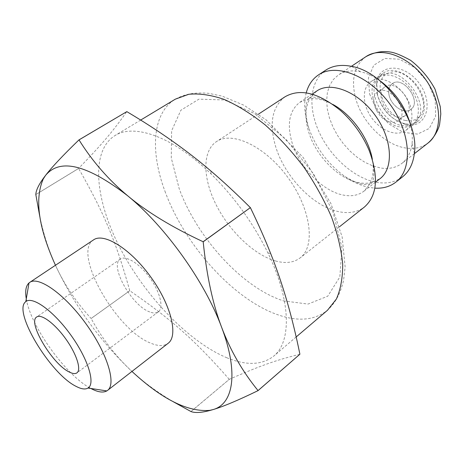 <?xml version="1.0" encoding="UTF-8"?>
<svg xmlns="http://www.w3.org/2000/svg" width="464" height="464" viewBox="0 0 464 464"><rect width="100%" height="100%" fill="white"/><g stroke="black" fill="none" stroke-linecap="round" stroke-linejoin="round"><path stroke-width="0.35" stroke-dasharray="2.32 1.74" d="M149.773 311.953C131.84 305.909 109.075 265.489 120.338 259.086C125.848 255.032 139.67 263.604 149.889 277.866C160.184 292.076 163.937 307.899 158.352 311.843C156.281 313.322 153.422 313.362 149.773 311.953M411.092 108.872C413.163 118.651 411.406 125.825 405.82 130.396C397.027 137.083 381.054 130.999 371.792 117.989C362.384 105.084 361.671 88.009 370.794 81.786C382.249 72.616 406.899 88.775 411.092 108.872M390.566 122.119C377.795 120.217 368.016 97.933 377.563 92.081C389.296 82.638 410.866 112.578 398.199 120.721C396.094 122.223 393.553 122.687 390.566 122.119M275.488 260.948C285.517 263.732 293.758 262.699 300.208 257.851C315.59 246.43 311.147 209.542 288.353 178.106C265.744 146.531 232.162 130.639 216.462 141.613C202.026 151.212 202.745 178.391 216.12 204.792C229.46 231.229 254.04 254.846 275.488 260.948M285.053 96.767C272.014 106.964 268.9 123.633 275.703 146.781C284.832 176.836 313.345 206.602 338.784 211.671C348.98 213.788 357.541 212.228 364.466 206.99M332.74 104.377C323.779 99.586 315.619 97.8 308.258 99.006L299.843 102.289C289.356 110.525 286.752 123.934 292.018 142.518C299.239 167.092 322.735 191.4 343.488 195.118C351.573 196.649 358.376 195.344 363.904 191.214L369.686 184.266C373.16 177.666 374.048 169.36 372.343 159.349M316.848 90.961L310.329 97.776C305.231 106.656 304.593 117.775 308.415 131.138C315.334 155.533 338.645 179.446 359.467 182.851L364.826 183.384L370.707 182.868L380.039 178.663M306.217 92.893C303.804 102.434 304.303 113.048 307.713 124.741L308.844 128.267C315.537 146.827 326.633 162.22 342.113 174.447C351.231 181.383 360.458 185.739 369.802 187.52L374.842 188.14M325.769 70.139C309.662 80.794 307.713 107.532 319.29 132.426C330.826 157.366 354.548 178.425 376.478 182.323C386.738 184.075 395.45 182.23 402.613 176.796M379.349 80.307C373.004 75.957 366.682 73.097 360.395 71.729C351.712 69.965 344.363 71.056 338.36 74.988L333.332 79.518L329.649 85.451L327.398 92.539L326.627 100.52L327.329 109.098L329.452 117.984L332.908 126.898L337.583 135.54L343.308 143.649L349.908 150.968L357.176 157.255L364.89 162.301L372.795 165.926L380.642 167.985C389.006 169.279 396.128 167.724 401.998 163.316C407.63 158.868 410.988 152.244 412.067 143.446C412.757 137.048 412.044 130.152 409.932 122.757M226.745 357.715C246.285 365.748 261.934 365.22 273.679 356.143C291.578 341.922 291.253 300.637 267.844 252.793C253.315 223.323 234.372 197.026 211.016 173.913C173.043 136.561 133.986 123.186 114.828 135.662C89.958 151.409 95.306 200.779 120.367 248.6C145.499 296.571 188.488 341.719 226.745 357.715M377.336 94.592L376.472 83.044C378.351 63.371 404.741 62.791 419.462 83.648C434.582 104.214 425.679 129.062 406.423 124.613C392.196 120.541 382.498 110.536 377.336 94.592M423.522 99.702C419.508 79.733 394.963 63.87 383.397 73.103C379.72 75.731 377.522 79.646 376.803 84.842L377.615 95.636C382.452 110.56 391.517 119.927 404.817 123.726C409.979 124.694 414.387 123.847 418.041 121.197C423.678 116.586 425.505 109.423 423.522 99.702M405.594 120.466C384.25 117.404 370.243 79.39 388.675 73.068C406.696 64.136 433.921 101.935 419.746 116.197C416.231 120.118 411.51 121.539 405.594 120.466M388.96 94.523C390.595 105.427 404.219 114.846 410.808 109.423C422.437 101.923 403.065 75.035 392.271 83.694C389.267 86.014 388.165 89.627 388.96 94.523M401.424 125.402C406.47 126.376 410.773 125.57 414.34 122.983L416.533 120.913C431.688 105.722 402.392 65.059 383.183 74.623L380.526 76.05C364.582 85.817 380.352 122.218 401.424 125.402M399.504 126.829C378.433 123.615 362.622 87.174 378.543 77.418C386.872 71.468 402.155 76.954 411.191 89.604C420.332 102.179 420.691 118.419 412.415 124.433C408.854 127.014 404.55 127.815 399.504 126.829M397.689 116.876C400.676 117.433 403.228 116.951 405.339 115.443C418.064 107.242 396.633 77.5 384.83 86.977C375.243 92.87 384.905 115.055 397.689 116.876M388.954 94.528C388.159 89.633 389.261 86.02 392.266 83.7C403.059 75.04 422.431 101.929 410.802 109.429C404.214 114.846 390.589 105.427 388.954 94.528M26.286 298.833C30.491 326.267 66.178 375.799 90.869 388.472M93.571 239.865C72.059 252.451 115.809 329.817 150.574 343.093C158.079 346.295 163.92 346.37 168.107 343.314M55.454 265.257C74.031 304.842 99.128 339.857 130.744 370.307L131.95 371.432M35.821 194.544L78.613 168.415C100.491 145.818 112.207 132.455 126.771 111.627M299.883 354.27C274.874 360.354 258.158 366.641 229.286 379.343L190.988 411.562M190.948 411.539L229.286 379.343M229.245 379.32C194.207 339.399 170.793 319.041 129.781 290.725L91.13 318.53C102.057 338.447 115.263 355.708 130.744 370.307C142.605 381.501 156.844 392.01 173.461 401.847M39.805 216.601C43.628 234.477 48.761 250.508 55.199 264.689C63.933 283.951 75.899 301.878 91.089 318.472L129.781 290.725M129.746 290.673C116.423 242.962 104.876 214.356 78.613 168.467L35.827 194.59M365.87 56.701C354.421 65.523 350.958 79.199 355.476 97.724C361.705 122.165 385.01 145.487 406.487 148.109C414.874 149.217 422.066 147.517 428.052 143.011M369.576 93.914L376.774 110.159L388.658 123.789L403.129 132.333L417.577 134.096L429.241 128.464L435.644 116.226L435.203 99.656L427.802 82.198L414.949 67.669L399.481 59.201L384.755 58.447L373.746 65.25L368.433 77.946L369.576 93.914M165.515 192.717C150.023 152.476 151.803 113.303 175.357 99.151C184.898 94.105 193.882 92.232 208.516 93.299L222.163 96.135L243.919 105.224L266.191 119.909L303.212 157.522L331.018 203.76L342.165 237L345.141 267.078L343.517 280.732C339.979 294.686 335.321 302.806 327.474 310.283C314.783 320.224 298.485 321.807 278.591 315.039C234.308 300.191 185.414 246.059 165.515 192.717M283.51 300.887L308.038 304.077L327.752 296.183L339.839 276.979L341.962 247.77L332.949 211.746L313.426 173.745L286.021 139.38L254.846 113.697L224.489 99.963L198.928 99.157L180.873 110.235L171.61 130.831L171.274 157.992L179.191 188.691C197.154 237.974 242.614 287.941 283.51 300.887M258.425 114.173L216.462 141.613M339.52 226.734L300.208 257.851M368.979 150.011C376.321 167.823 374.1 182.433 370.875 184.005L369.686 184.266M340.524 110.525C325.96 97.921 311.396 95.398 308.885 97.962L308.258 99.006M312.057 94.151L299.843 102.289M375.492 182.195L363.904 191.214M308.844 128.267L307.835 124.851C305.457 114.318 305.15 106.732 306.913 102.086C308.543 98.641 309.366 97.272 309.378 97.979L310.329 97.776M342.113 174.447C351.352 181.598 363.109 184.695 362.836 184.231C365.713 184.84 368.439 184.602 371.014 183.529L371.507 182.694M360.395 71.729L351.608 66.369M412.067 143.446L414.369 153.474M351.393 66.323L338.36 74.988M414.34 153.694L401.998 163.316M140.673 120.072L114.828 135.662M296.171 336.968L273.679 356.143M404.817 123.726L406.423 124.613M376.803 84.842L376.472 83.044M405.82 130.396L418.041 121.197M370.794 81.786L383.397 73.103M380.526 76.05L378.543 77.418M414.34 122.983L412.415 124.433M384.83 86.977L377.563 92.081M405.339 115.443L398.199 120.721M388.675 73.068L383.183 74.623M419.746 116.197L416.533 120.913M120.338 259.086L36.708 316.982M158.352 311.843L76.954 372.841M211.016 173.913L210.958 171.071M267.844 252.793L270.785 253.843"/><path stroke-width="0.7" d="M339.52 226.734L364.466 206.99C377.389 195.466 378.891 176.477 368.979 150.011C362.401 134.757 352.918 121.591 340.524 110.525C318.565 92.742 300.075 88.154 285.053 96.767L258.425 114.173M372.343 159.349C368.863 138.423 351.48 114.295 332.74 104.377M375.492 182.195L380.039 178.663C393.919 168.362 392.387 139.038 375.283 115.478C358.347 91.791 331.018 81.055 316.848 90.961L312.057 94.151M374.842 188.14C383.026 188.628 390.033 186.627 395.862 182.137C412.815 169.377 411.243 133.499 390.305 104.649C369.576 75.655 336.04 62.808 318.565 74.849C312.463 78.961 308.345 84.97 306.217 92.893M395.862 182.137L402.613 176.796C409.149 171.564 413.07 163.792 414.369 153.474C419.595 120.762 384.296 71.769 351.608 66.369C341.411 64.339 332.798 65.592 325.769 70.139L318.565 74.849M409.932 122.757C404.399 105.241 394.209 91.095 379.349 80.307M69.188 371.983C72.651 373.769 75.238 374.054 76.954 372.841C81.606 369.628 76.467 353.707 65.557 338.627C54.706 323.501 41.226 313.589 36.708 316.982C27.272 322.074 52.299 364.054 69.188 371.983M75.945 386.292C81.241 389.11 85.272 389.696 88.038 388.037C95.677 383.641 88.015 358.794 70.725 334.898C53.534 310.938 32.393 295.8 25.804 301.658C12.25 310.718 50.077 373.648 75.945 386.292M90.869 388.472L91.217 388.658C97.939 392.196 103.136 392.95 106.807 390.92L107.532 390.421C116.615 384.059 107.317 353.301 86.031 323.872C64.856 294.367 38.628 275.813 29.713 282.414L29.012 282.941C25.868 285.836 24.963 291.131 26.286 298.833M107.532 390.421L168.107 343.314C178.512 335.872 171.216 305.254 150.875 277.153C130.662 248.965 103.93 232.348 93.571 239.865L29.713 282.414M131.95 371.432C162.139 399.388 188.158 412.351 210.012 410.321L213.034 409.596C233.264 404.15 238.966 373.05 221.63 327.306C205.036 282.042 165.596 226.774 127.774 195.86C87.464 164.755 60.076 157.917 45.605 175.346L43.28 178.907C34.475 198.853 38.448 227.447 55.199 264.689L55.454 265.257M173.461 401.847L190.988 411.562C195.158 413.099 201.556 412.711 210.192 410.408L213.034 409.596C223.004 406.679 238.003 400.362 258.036 390.636L258.048 390.589C242.51 371.536 230.37 350.442 221.63 327.306C212.854 304.355 206.706 275.86 203.186 241.814L203.133 241.738C171.947 227.163 146.827 211.868 127.774 195.86C108.524 179.823 92.272 161.17 79.013 139.902L78.973 139.89C62.965 155.353 51.84 167.173 45.605 175.346L43.233 178.524C38.442 185.24 35.972 190.582 35.821 194.544L39.805 216.601M79.013 139.902L126.817 111.633L78.973 139.89M126.817 111.633C158.972 130.709 187.021 150.522 210.958 171.071C223.056 181.32 236.193 193.505 250.369 207.628L203.133 241.738M203.186 241.814L250.369 207.628M250.415 207.698C258.552 224.553 265.344 239.934 270.785 253.843C282.698 283.695 292.401 317.156 299.895 354.229L258.048 390.589M258.036 390.636L299.895 354.229M414.34 153.694L428.052 143.011C442.795 132.002 442.291 102.434 425.488 79.303C408.865 56.04 380.979 46.203 365.87 56.701L351.393 66.323M140.673 120.072L175.357 99.151L188.813 94.273C199.317 93.276 211.039 94.963 223.99 99.331C237.417 105.282 251.123 113.784 265.095 124.833C278.899 137.187 291.798 151.241 303.787 166.982C314.928 183.344 324.174 200.03 331.522 217.03C337.583 233.786 341.307 249.475 342.699 264.097C342.745 277.762 340.634 289.42 336.365 299.065L327.474 310.283L296.171 336.968M428.052 143.011C434.936 137.24 439.048 127.855 439.623 124.294L440.8 114.022L440.278 106.668L435.087 89.308C428.991 77.917 420.831 68.254 410.594 60.314C401.534 55.373 394.8 52.618 390.381 52.043C382.295 50.692 374.123 52.246 365.87 56.701M88.038 388.037L106.807 390.92M25.804 301.658L29.012 282.941M43.28 178.907L43.233 178.524"/></g></svg>
